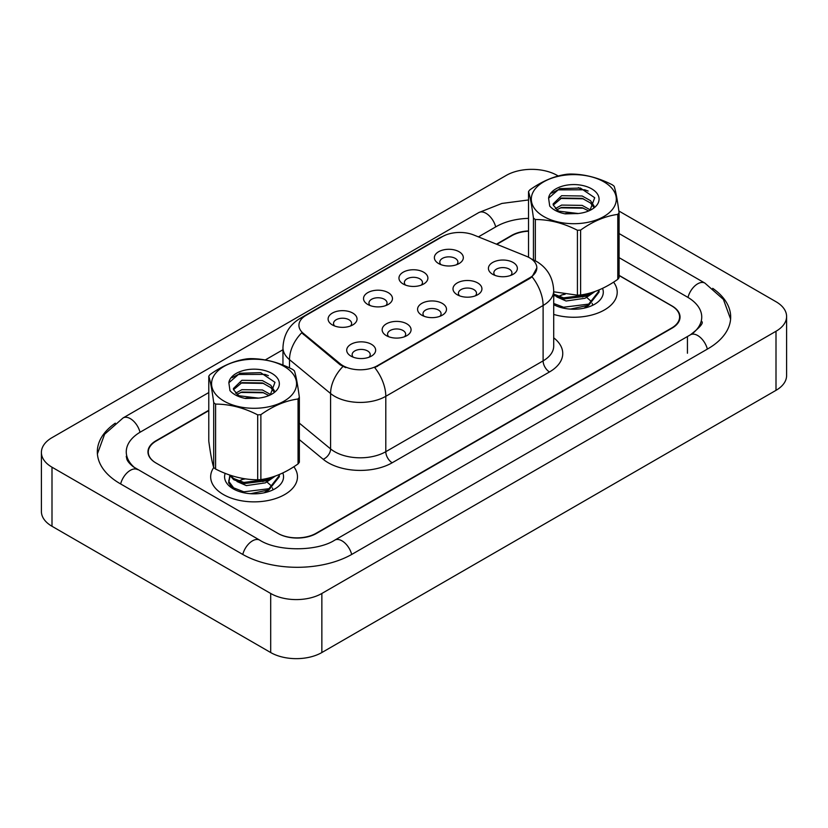<?xml version="1.0" encoding="UTF-8"?>
<svg xmlns="http://www.w3.org/2000/svg" width="828" height="828" viewBox="0 0 828 828"><rect width="100%" height="100%" fill="white"/><g stroke="black" fill="none" stroke-linecap="round" stroke-linejoin="round"><path stroke-width="1.24" d="M403.195 284.004L403.195 284.004A14.469 8.352 180 0 1 403.195 272.195A14.469 8.352 180 0 1 423.657 272.195A14.469 8.352 180 0 1 423.657 284.004A14.469 8.352 180 0 1 403.195 284.004M421.286 285.111A9.046 5.216 0 0 0 422.466 282.524A9.046 5.216 0 0 0 419.817 278.839A9.046 5.216 0 0 0 409.964 277.701A9.046 5.216 0 0 0 404.385 282.524A9.046 5.216 0 0 0 405.565 285.111M367.767 304.456L367.767 304.456A14.469 8.352 180 0 1 367.767 292.646A14.469 8.352 180 0 1 388.228 292.646A14.469 8.352 180 0 1 388.228 304.456A14.469 8.352 180 0 1 367.767 304.456M385.858 305.563A9.046 5.216 0 0 0 387.038 302.986A9.046 5.216 0 0 0 384.389 299.291A9.046 5.216 0 0 0 374.535 298.152A9.046 5.216 0 0 0 368.957 302.986A9.046 5.216 0 0 0 370.137 305.563M332.339 324.907L332.339 324.907A14.469 8.352 180 0 1 332.339 313.098A14.469 8.352 180 0 1 352.8 313.098A14.469 8.352 180 0 1 352.8 324.907A14.469 8.352 180 0 1 332.339 324.907M350.43 326.015A9.046 5.216 0 0 0 351.61 323.438A9.046 5.216 0 0 0 348.961 319.743A9.046 5.216 0 0 0 339.107 318.614A9.046 5.216 0 0 0 333.529 323.438A9.046 5.216 0 0 0 334.709 326.015M438.623 263.552L438.623 263.552A14.469 8.352 180 0 1 438.623 251.733A14.469 8.352 180 0 1 459.085 251.733A14.469 8.352 180 0 1 459.085 263.552A14.469 8.352 180 0 1 438.623 263.552M456.704 264.66A9.046 5.216 0 0 0 457.894 262.072A9.046 5.216 0 0 0 455.245 258.377A9.046 5.216 0 0 0 445.392 257.249A9.046 5.216 0 0 0 439.803 262.072A9.046 5.216 0 0 0 440.993 264.66M457.232 294.747L457.232 294.747A14.469 8.352 180 0 1 457.232 282.938A14.469 8.352 180 0 1 477.694 282.938A14.469 8.352 180 0 1 477.694 294.747A14.469 8.352 180 0 1 457.232 294.747M475.313 295.855A9.046 5.216 0 0 0 476.504 293.267A9.046 5.216 0 0 0 473.854 289.583A9.046 5.216 0 0 0 464.001 288.444A9.046 5.216 0 0 0 458.412 293.267A9.046 5.216 0 0 0 459.602 295.855M421.804 315.199L421.804 315.199A14.469 8.352 180 0 1 421.804 303.39A14.469 8.352 180 0 1 442.266 303.39A14.469 8.352 180 0 1 442.266 315.199A14.469 8.352 180 0 1 421.804 315.199M439.896 316.306A9.046 5.216 0 0 0 441.076 313.729A9.046 5.216 0 0 0 438.426 310.034A9.046 5.216 0 0 0 428.573 308.906A9.046 5.216 0 0 0 422.994 313.729A9.046 5.216 0 0 0 424.174 316.306M386.376 335.65L386.376 335.65A14.469 8.352 180 0 1 386.376 323.841A14.469 8.352 180 0 1 406.838 323.841A14.469 8.352 180 0 1 406.838 335.65A14.469 8.352 180 0 1 386.376 335.65M404.468 336.758A9.046 5.216 0 0 0 405.648 334.181A9.046 5.216 0 0 0 402.998 330.486A9.046 5.216 0 0 0 393.145 329.358A9.046 5.216 0 0 0 387.566 334.181A9.046 5.216 0 0 0 388.746 336.758M350.948 356.112L350.948 356.112A14.469 8.352 180 0 1 350.948 344.293A14.469 8.352 180 0 1 371.41 344.293A14.469 8.352 180 0 1 371.41 356.112A14.469 8.352 180 0 1 350.948 356.112M369.04 357.22A9.046 5.216 0 0 0 370.219 354.632A9.046 5.216 0 0 0 367.57 350.937A9.046 5.216 0 0 0 357.717 349.809A9.046 5.216 0 0 0 352.138 354.632A9.046 5.216 0 0 0 353.318 357.22M492.66 274.296L492.66 274.296A14.469 8.352 180 0 1 492.66 262.476A14.469 8.352 180 0 1 513.122 262.476A14.469 8.352 180 0 1 513.122 274.296A14.469 8.352 180 0 1 492.66 274.296M510.741 275.403A9.046 5.216 0 0 0 511.932 272.816A9.046 5.216 0 0 0 509.282 269.131A9.046 5.216 0 0 0 499.429 267.993A9.046 5.216 0 0 0 493.84 272.816A9.046 5.216 0 0 0 495.03 275.403M526.422 256.287A24.416 14.097 180 0 1 529.682 257.87A24.416 14.097 180 0 1 536.834 267.837A24.416 14.097 180 0 1 529.682 277.804L377.485 365.666A24.416 14.097 180 0 1 340.215 363.792L303.348 333.384A24.416 14.097 180 0 1 298.929 325.3A24.416 14.097 180 0 1 306.081 315.333L442.494 236.58A24.416 14.097 180 0 1 473.761 234.997L526.422 256.287M213.727 467.551A43.408 25.057 0 0 0 210.664 476.804A43.408 25.057 0 0 0 223.374 494.523A43.408 25.057 0 0 0 270.684 499.957A43.408 25.057 0 0 0 297.48 476.804A43.408 25.057 0 0 0 293.826 466.744A43.408 25.057 0 0 1 297.48 476.804A43.408 25.057 0 0 1 270.684 499.957A43.408 25.057 0 0 1 223.374 494.523A43.408 25.057 0 0 1 210.664 476.804A43.408 25.057 0 0 1 213.727 467.551M536.834 267.837L532.052 276.811L529.682 278.529L374.742 367.632A31.65 18.278 60 0 1 385.796 396.312A36.173 20.886 180 0 1 334.647 396.312A36.173 20.886 180 0 1 330.589 393.528L289.5 359.652A36.173 20.886 180 0 1 282.959 347.667L282.959 365.065M345.7 367.632L340.215 364.858L301.702 332.794A31.65 21.166 129.5 0 0 289.5 359.652L289.5 367.911M553.704 314.412A43.408 25.057 0 0 0 617.212 292.201A43.408 25.057 0 0 0 613.569 282.151A43.408 25.057 0 0 1 617.212 292.201A43.408 25.057 0 0 1 553.704 314.412M208.78 410.647L156.233 440.993A27.127 15.66 0 0 0 148.284 452.067A27.127 15.66 0 0 0 156.233 463.142L277.732 533.284A27.127 15.66 0 0 0 316.099 533.284L671.643 328.012A27.127 15.66 0 0 0 679.591 316.938A27.127 15.66 0 0 0 671.643 305.863L619.085 275.517M528.523 231.188A27.127 15.66 0 0 0 511.776 235.711L496.852 244.332M568.867 308.989L575.76 309.186M553.704 304.663A29.487 17.026 0 0 0 594.659 304.238A29.487 17.026 0 0 0 602.536 288.372M539.473 213.634A42.507 24.54 0 0 0 598.872 218.985A42.507 24.54 0 0 0 608.135 184.696A42.507 24.54 0 0 0 548.736 179.345A42.507 24.54 0 0 0 539.473 213.634M533.439 259.868L533.439 218.023A48.831 28.193 0 0 0 534.36 218.778A48.831 28.193 0 0 0 535.333 219.513L535.333 260.789M553.704 291.798L577.426 295.182L577.426 230.267C563.454 223.115 549.419 219.534 535.333 219.513M577.426 230.267A48.831 28.193 0 0 0 580.614 230.07L580.614 294.985C592.972 293.35 605.371 288.123 617.791 279.315A48.831 28.193 0 0 0 619.085 277.618L619.085 212.703A48.831 28.193 0 0 1 617.791 214.39C605.371 216.056 592.972 221.283 580.614 230.07M533.439 218.023C531.804 205.675 530.168 196.857 528.523 191.589A48.831 28.193 0 0 1 529.816 189.902C542.174 181.115 554.574 175.888 566.994 174.232A48.831 28.193 0 0 1 570.181 174.035C584.154 174.025 598.189 177.606 612.275 184.789A48.831 28.193 0 0 1 613.248 185.524A48.831 28.193 0 0 1 614.169 186.279C615.804 191.475 617.44 200.283 619.085 212.703M577.426 295.182A48.831 28.193 0 0 0 580.614 294.985M577.644 213.603L565.659 213.458M590.478 210.012L582.167 205.375L561.612 205.085L555.35 208.635M588.718 210.943L582.167 207.714L561.612 207.424L556.768 209.815M594.121 206.141L590.499 200.655L582.167 195.998L561.612 195.708L553.135 203.936L553.249 205.054L557.813 210.478A20.669 11.934 0 0 0 559.014 211.254M593.541 206.99L590.499 202.995L582.167 198.337L561.612 198.047L553.259 205.106M599.027 289.945L599.068 292.077L588.708 305.273L570.264 309.103M599.068 290.907L588.708 304.104L563.578 307.229L553.704 303.472M595.053 291.466L588.708 295.896L563.578 299.022L553.704 295.265M592.858 292.201L588.708 294.727L563.578 297.852L553.704 294.095M561.301 295.037L565.131 294.261M580.914 294.944L582.715 295.399M589.981 210.374L594.711 197.726L580.397 188.049L559.593 188.66L548.591 198.171L549.72 206.058C553.094 209.857 558.258 212.454 565.203 213.872L578.255 213.52A25.264 14.583 0 0 0 591.668 209.474A25.264 14.583 0 0 0 584.268 185.886A25.264 14.583 0 0 0 548.591 198.171M578.255 213.52L558.869 211.171L557.813 210.478M617.791 279.315L617.791 214.39M528.523 191.589L528.523 256.514M583.492 208.19L560.504 207.838M583.492 198.813L560.504 198.461M588.139 191.051L584.682 189.778L557.948 189.881L551.645 193.131M591.502 292.615L590.892 293.536M588.594 295.948L585.034 298.277L566.093 301.009L556.778 296.931M588.594 305.325L583.895 308.202M558.941 296.196L564.147 294.116M581.277 294.882L584.527 296.186M586.648 297.366L590.643 300.885M592.113 303.296L592.61 304.766M588.915 293.329L582.591 297.024M249.124 493.581L256.018 493.788M229.801 475.645L228.621 482.838L234.272 489.41M225.195 473.347A29.487 17.026 0 0 0 233.217 488.841A29.487 17.026 0 0 0 274.917 488.841A29.487 17.026 0 0 0 282.793 472.964M219.741 398.227A42.507 24.54 0 0 0 279.129 403.578A42.507 24.54 0 0 0 288.392 369.288A42.507 24.54 0 0 0 229.004 363.937A42.507 24.54 0 0 0 219.741 398.227M299.353 397.305C297.707 384.885 296.062 376.067 294.426 370.872A48.831 28.193 0 0 0 293.505 370.116A48.831 28.193 0 0 0 292.543 369.381C278.456 362.209 264.422 358.627 250.439 358.627A48.831 28.193 0 0 0 247.261 358.824C234.831 360.49 222.442 365.717 210.084 374.504A48.831 28.193 0 0 0 208.78 376.191L208.78 441.107C210.416 453.454 212.061 462.262 213.707 467.53L213.707 402.615A48.831 28.193 0 0 0 214.628 403.371A48.831 28.193 0 0 0 215.59 404.105L215.59 469.031C229.563 476.172 243.598 479.754 257.694 479.785A48.831 28.193 0 0 0 260.872 479.588C273.24 477.953 285.629 472.726 298.059 463.908A48.831 28.193 0 0 0 299.353 462.221L299.353 397.305A48.831 28.193 0 0 1 298.059 398.992C285.629 400.649 273.24 405.875 260.872 414.662L260.872 479.588M257.694 479.785L257.694 414.859C243.722 407.718 229.687 404.136 215.59 404.105M257.694 414.859A48.831 28.193 0 0 0 260.872 414.662M213.707 467.53A48.831 28.193 0 0 0 214.628 468.286A48.831 28.193 0 0 0 215.59 469.031M257.912 398.206L245.926 398.051M270.746 394.604L262.435 389.967L241.879 389.677L235.618 393.238M268.986 395.536L262.435 392.317L241.879 392.027L237.036 394.407M274.378 390.744L270.766 385.248L262.435 380.59L241.879 380.3L233.392 388.529L233.517 389.657L238.081 395.08A20.669 11.934 0 0 0 239.282 395.856M273.809 391.592L270.766 387.597L262.435 382.94L241.879 382.65L233.527 389.709M279.284 474.537L279.336 476.68L268.965 489.876L250.522 493.705M279.336 475.51L268.965 488.706L243.846 491.822L233.662 487.868L228.942 481.606L230.07 476.11M275.32 476.069L268.965 480.499L243.846 483.614L233.662 479.66L229.439 474.941M273.126 476.804L268.965 479.319L243.846 482.445L233.662 478.491L230.267 475.22M241.559 479.64L245.398 478.863M261.172 479.536L262.973 479.992M231.385 487.143L228.942 482.776L228.797 480.199M270.238 394.966L274.979 382.329L260.654 372.641L239.861 373.262L228.859 382.764L229.977 390.661C233.361 394.449 238.526 397.057 245.471 398.475L258.522 398.123A25.264 14.583 0 0 0 271.936 394.076A25.264 14.583 0 0 0 264.525 370.478A25.264 14.583 0 0 0 228.859 382.764M258.522 398.123L239.137 395.774L238.081 395.08M298.059 463.908L298.059 398.992M213.707 402.615C212.071 390.267 210.436 381.46 208.78 376.191M263.759 392.782L240.772 392.431M263.759 383.405L240.772 383.053M268.396 375.643L264.95 374.38L238.216 374.473L231.912 377.723M271.77 477.218L271.16 478.129M268.862 480.55L265.302 482.869L246.361 485.612L237.046 481.523M268.862 489.928L264.163 492.795M239.199 480.799L244.405 478.708M261.544 479.484L264.784 480.778M266.906 481.958L270.911 485.487M272.371 487.889L272.878 489.358M269.183 477.932L262.849 481.617M208.78 410.274L155.912 440.806A27.127 15.66 0 0 0 147.964 451.881A27.127 15.66 0 0 0 155.912 462.955L278.053 533.47A27.127 15.66 0 0 0 316.42 533.47L672.088 328.126A27.127 15.66 0 0 0 680.036 317.052A27.127 15.66 0 0 0 672.088 305.977L619.085 275.372M528.523 230.919A27.127 15.66 0 0 0 511.58 235.452L496.469 244.177M692.715 333.373A48.831 28.193 0 0 0 701.74 317.052A48.831 28.193 0 0 0 687.437 297.107L619.085 257.653M528.523 218.364A48.831 28.193 0 0 0 496.241 226.593L478.418 236.88M282.959 349.726L265.26 359.952M208.78 392.555L140.563 431.947A48.831 28.193 0 0 0 126.26 451.881A48.831 28.193 0 0 0 135.274 468.203M558.238 176.002L557.306 175.464A36.173 20.886 0 0 0 506.146 175.464L51.998 437.66A36.173 20.886 0 0 0 41.4 452.43A36.173 20.886 0 0 0 51.998 467.199L270.694 593.469A36.173 20.886 0 0 0 321.854 593.469L776.002 331.262A36.173 20.886 0 0 0 786.6 316.493A36.173 20.886 0 0 0 776.002 301.723L618.858 210.995M41.4 452.43L41.4 511.507A36.173 20.886 0 0 0 51.998 526.277L270.694 652.536A36.173 20.886 0 0 0 321.854 652.536L776.002 390.34A36.173 20.886 0 0 0 786.6 375.57L786.6 316.493M580.117 188.629L578.348 187.614M115.299 423.16A77.77 44.898 0 0 0 97.321 451.881A77.77 44.898 0 0 0 120.101 483.635L242.242 554.149A77.77 44.898 0 0 0 352.231 554.149L707.899 348.795A77.77 44.898 0 0 0 730.679 317.052A77.77 44.898 0 0 0 712.701 288.33M377.485 365.666L377.485 366.4M340.215 363.792L340.215 364.858M303.348 333.384L303.348 334.46M529.682 277.804L529.682 278.529M553.704 337.824A45.219 26.103 180 0 1 549.502 371.948L392.193 462.769A9.046 5.216 60 0 1 385.796 451.695L543.106 360.873A36.173 20.886 0 0 0 553.704 346.104L553.704 290.721A36.173 20.886 180 0 1 543.106 305.491A31.65 18.278 -120 0 0 532.052 276.811M392.193 462.769A45.219 26.103 180 0 1 328.25 462.769A45.219 26.103 180 0 1 323.179 459.281L299.353 439.637M342.916 366.535A31.65 21.166 129.5 0 0 330.589 393.528L330.589 448.911A36.173 20.886 0 0 0 334.647 451.695A36.173 20.886 0 0 0 385.796 451.695L385.796 396.312L543.106 305.491L543.106 360.873A9.046 5.216 60 0 0 549.502 371.948M553.704 290.721C553.094 277.722 547.37 267.961 536.554 261.462L531.99 259.236A31.65 14.821 112 0 0 531.555 259.081M303.39 317.176A31.65 18.278 -120 0 0 300.109 318.418C289.293 324.907 283.58 334.667 282.959 347.667M300.109 318.418L439.834 237.75A31.65 18.278 60 0 1 442.235 236.736M299.353 423.149L330.589 448.911A9.046 6.044 -50.5 0 1 323.179 459.281M351.683 554.46A14.469 8.352 -120 0 0 334.76 540.135C316.969 551.645 277.494 551.645 259.702 540.135L133.298 466.785C129.644 463.773 127.502 461.237 126.86 459.188L126.26 456.311M242.78 554.46A14.469 8.352 -60 0 1 252.468 540.86A14.469 8.352 -60 0 1 259.702 540.135M120.64 483.945A14.469 8.352 -60 0 1 130.327 470.335A14.469 8.352 -60 0 1 137.562 469.621M97.404 453.92L104.597 434.245L123.093 417.933A14.469 8.352 60 0 1 130.327 418.647A14.469 8.352 60 0 1 140.015 432.257M123.093 417.933L478.77 212.589A14.469 8.352 60 0 1 486.005 213.303A14.469 8.352 60 0 1 495.693 226.913M730.596 319.09L723.403 299.415L704.907 283.104A14.469 8.352 120 0 0 697.673 283.818A14.469 8.352 120 0 0 687.985 297.428M707.36 349.116A14.469 8.352 -120 0 0 690.438 334.791L334.76 540.135M321.854 652.536L321.854 593.469M270.694 652.536L270.694 593.469M51.998 526.277L51.998 467.199M776.002 390.34L776.002 331.262M687.437 353.235L687.437 336.986M439.834 237.75L445.64 235.048M679.591 316.938L679.591 319.887M148.284 452.067L148.284 454.272M701.74 321.481C703.759 322.941 699.991 327.381 690.438 334.791M619.085 233.558L704.907 283.104M478.77 212.589L501.903 203.44L528.523 199.962"/></g></svg>
